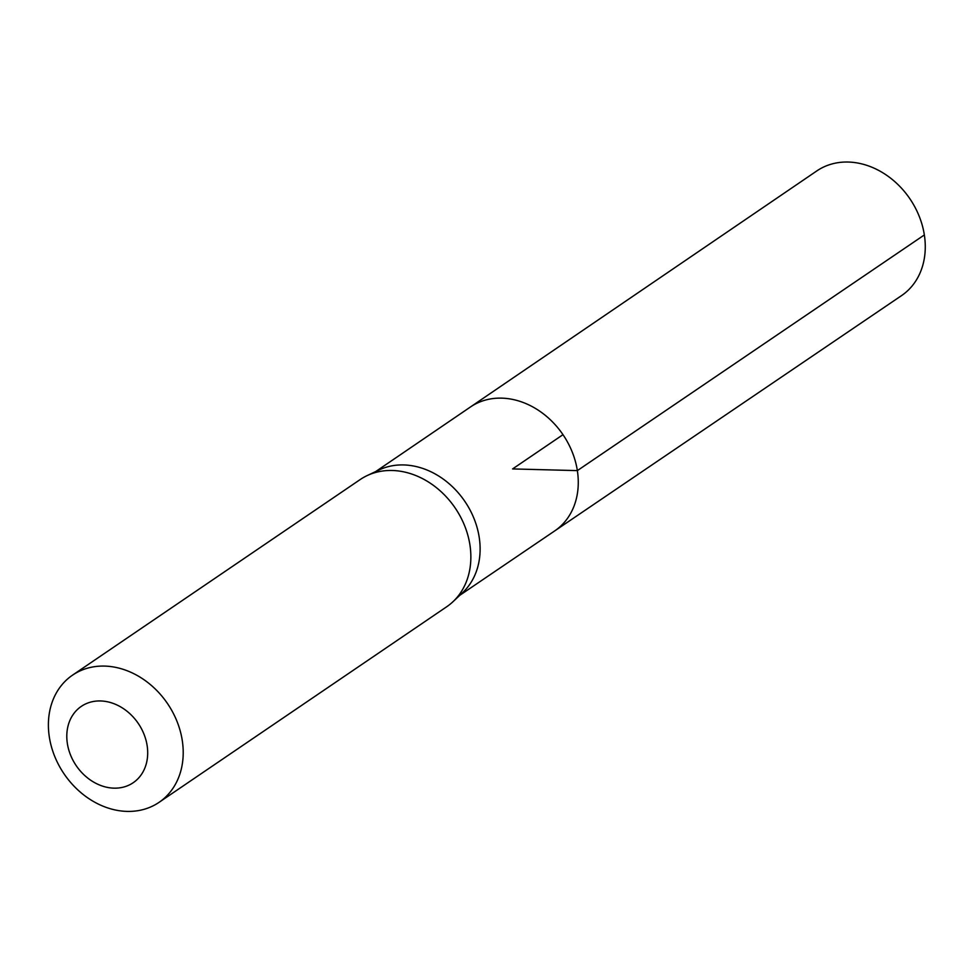 <?xml version="1.0" encoding="UTF-8"?>
<svg xmlns="http://www.w3.org/2000/svg" width="973" height="973" viewBox="0 0 973 973"><rect width="100%" height="100%" fill="white"/><g stroke="black" fill="none" stroke-linecap="round" stroke-linejoin="round"><path stroke-width="1.46" d="M452.968 601.728L462.71 592.557A74.799 60.825 -124.2 0 0 479.203 537.278A74.799 60.825 -124.2 0 0 379.288 469.874L367.186 475.566A76.916 62.54 55.8 0 1 469.923 544.88A76.916 62.54 55.8 0 1 452.968 601.728A76.916 62.54 55.8 0 1 446.704 606.751L159.049 802.348A76.916 62.54 55.8 0 1 64.084 773.9A76.916 62.54 55.8 0 1 72.549 675.14A76.916 62.54 55.8 0 1 139.127 676.588A76.916 62.54 55.8 0 1 182.267 740.465A76.916 62.54 55.8 0 1 159.049 802.348M375.712 471.552L470.433 406.994A74.921 60.922 55.8 0 1 535.308 408.356A74.921 60.922 55.8 0 1 577.354 470.616A74.921 60.922 55.8 0 1 554.695 530.917L901.545 295.61A75.371 61.287 55.8 0 0 924.35 234.943A75.371 61.287 55.8 0 0 882.049 172.318A75.371 61.287 55.8 0 0 816.785 170.944L470.433 406.994A74.921 60.922 55.8 0 1 535.308 408.356A74.921 60.922 55.8 0 1 577.354 470.616A74.921 60.922 55.8 0 1 554.695 530.917L459.84 595.269M72.549 675.14L360.205 479.543A76.916 62.54 55.8 0 1 367.186 475.566M147.13 745.586A46.145 37.521 55.8 0 1 93.153 781.793A46.145 37.521 55.8 0 1 81.464 706.276A46.145 37.521 55.8 0 1 147.13 745.586M562.99 434.676L512.601 468.925L577.354 470.616L924.35 234.943"/></g></svg>

